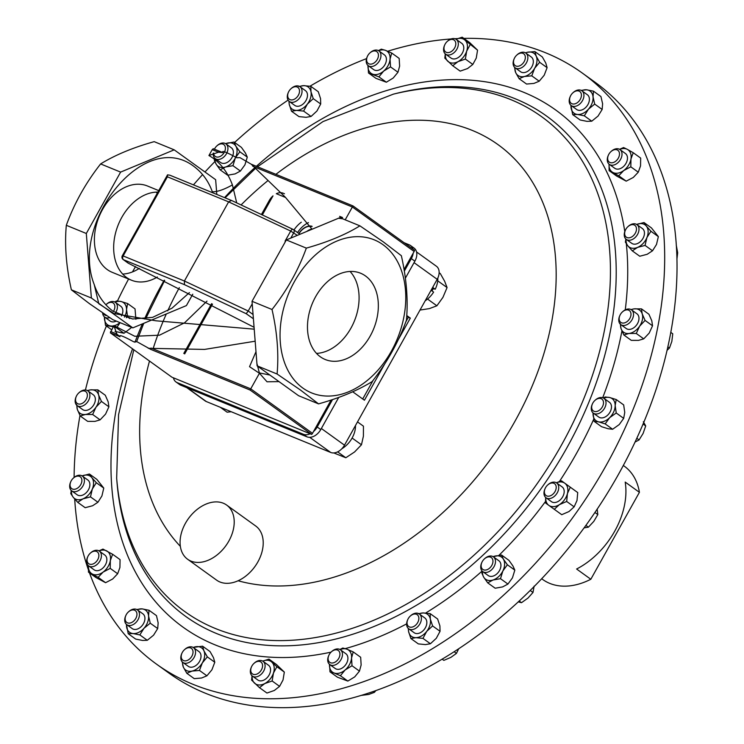 <?xml version="1.0" encoding="UTF-8"?>
<svg xmlns="http://www.w3.org/2000/svg" width="744" height="744" viewBox="0 0 744 744"><rect width="100%" height="100%" fill="white"/><g stroke="black" fill="none" stroke-linecap="round" stroke-linejoin="round"><path stroke-width="1.12" d="M365.49 275.959A46.621 33.192 112.3 0 0 360.57 273.215A46.621 33.192 112.3 0 0 313.801 300.195A46.621 33.192 112.3 0 0 320.32 356.776A46.621 33.192 112.3 0 0 325.249 359.519A46.621 33.192 112.3 0 0 372.019 332.54A46.621 33.192 112.3 0 0 365.49 275.959M157.895 192.101A46.621 33.192 112.3 0 0 117.524 226.669A46.621 33.192 112.3 0 0 126.508 277.456A46.621 33.192 112.3 0 0 131.428 280.19A46.621 33.192 112.3 0 0 157.384 277.019M158.732 190.613L147.498 186.009A46.621 33.192 112.3 0 0 100.719 212.989A46.621 33.192 112.3 0 0 107.248 269.57A46.621 33.192 112.3 0 0 112.177 272.313L131.428 280.19M541.697 578.758L542.748 579.511A69.815 48.332 -54.2 0 0 549.732 583.38A69.815 48.332 -54.2 0 0 590.82 579.26L639.412 492.314L625.192 482.075A69.815 48.332 125.8 0 1 576.609 569.011L590.82 579.26M89.503 572.899A364.235 252.151 -54.2 0 0 156.472 664.113A364.235 252.151 -54.2 0 0 192.919 684.285A364.235 252.151 -54.2 0 0 590.792 491.124A364.235 252.151 -54.2 0 0 582.264 73.033A364.235 252.151 -54.2 0 0 545.817 52.861A364.235 252.151 -54.2 0 0 463.828 38.372M302.845 388.052A82.705 58.878 112.3 0 0 391.335 351.252A82.705 58.878 112.3 0 0 382.974 244.683A82.705 58.878 112.3 0 0 294.484 281.483A82.705 58.878 112.3 0 0 302.845 388.052M306.333 248.115C298.4 269.998 286.961 290.458 272.025 309.495C277.205 332.317 278.888 353.819 277.094 374.018L300.464 390.033L318.553 403.88C339.803 397.928 357.669 390.498 372.121 381.598C387.057 362.57 398.496 342.11 406.429 320.227C408.242 300.269 406.559 278.768 401.36 255.703L383.272 241.856L359.901 225.841C345.644 234.658 327.788 242.079 306.333 248.115L286.338 239.94L339.906 217.657L359.901 225.841M174.189 149.832L154.194 141.648C132.934 147.6 115.078 155.031 100.617 163.931C85.69 182.95 74.26 203.4 66.318 225.302C64.495 245.26 66.188 266.761 71.377 289.825L89.466 303.673L112.837 319.688L132.832 327.872L91.373 298.009L86.313 233.486L120.612 172.106L174.189 149.832L215.648 179.695L216.802 194.407M212.645 192.705L212.319 191.785C208.599 181.35 202.498 172.915 193.998 166.47L193.942 166.423C144.113 128.256 69.666 222.475 94.2 284.487L98.785 303.701L113.906 313.559L156.008 320.803L254.216 329.164M255.992 351.698L249.528 366.68L258.698 372.781L269.886 375.041M285.612 241.223L285.064 241.14L290.699 231.059L228.631 201.866L184.4 281.009L184.447 284.654L123.458 259.693L128.442 263.283L254.076 327.286M128.442 263.283L127.801 262.827M122.323 255.75L167.549 174.831L167.391 176.802L123.16 255.945L122.323 255.75A2.911 2.911 0 0 0 123.169 259.535A2.911 2.018 -54.2 0 0 123.458 259.693A2.911 2.074 112.3 0 1 123.16 255.945L184.4 281.009L248.208 311.011L246.208 313.708L184.447 284.654M342.742 218.82L338.501 218.243M312.071 229.236L285.305 197.179L251.193 164.192L352.991 205.911L414.575 250.272A2.911 2.018 125.8 0 1 414.138 251.491L352.377 206.999L345.207 219.824M222.884 152.604L218.466 152.195L212.217 149.637L213.24 148.716L222.884 152.604C221.377 150.167 225.99 151.888 236.741 157.747L239.959 157.644L251.193 164.192M219.285 151.19A2.911 2.074 -67.7 0 0 218.466 152.195L208.925 155.543C219.527 161.578 227.357 171.371 232.407 184.912L236.713 202.889M212.319 191.785C217.341 191.896 224.037 189.599 232.407 184.912M338.771 658.347A7.301 5.05 125.8 0 1 330.782 662.839A7.301 5.05 125.8 0 1 328.885 655.25A7.301 5.05 125.8 0 1 329.285 654.469A7.301 5.05 125.8 0 1 331.294 651.902A7.301 5.05 125.8 0 1 338.529 650.684A7.301 5.05 125.8 0 1 338.771 658.347M331.294 651.902L331.685 651.549A9.105 6.305 125.8 0 1 340.408 649.782A9.105 6.305 125.8 0 1 341.003 659.593A9.105 6.305 125.8 0 1 329.759 664.559A9.105 6.305 125.8 0 1 328.671 655.724L328.885 655.25M340.408 649.782L345.858 653.716A9.105 6.305 125.8 0 1 346.453 663.527A9.105 6.305 125.8 0 1 335.219 668.493L329.759 664.559M367.778 55.605A7.301 5.05 125.8 0 1 369.796 53.038A7.301 5.05 125.8 0 1 377.031 51.82A7.301 5.05 125.8 0 1 377.264 59.492A7.301 5.05 125.8 0 1 369.284 63.975A7.301 5.05 125.8 0 1 367.387 56.386A7.301 5.05 125.8 0 1 367.778 55.605M369.796 53.038L370.177 52.684A9.105 6.305 125.8 0 1 378.901 50.918A9.105 6.305 125.8 0 1 379.496 60.729A9.105 6.305 125.8 0 1 368.261 65.695A9.105 6.305 125.8 0 1 367.173 56.86L367.387 56.386M378.901 50.918L384.36 54.851A9.105 6.305 125.8 0 1 384.955 64.663A9.105 6.305 125.8 0 1 373.711 69.629L368.261 65.695M492.946 561.692A7.301 5.05 125.8 0 1 486.632 569.848A7.301 5.05 125.8 0 1 481.145 565.263A7.301 5.05 125.8 0 1 481.907 562.315A7.301 5.05 125.8 0 1 484.316 558.976A7.301 5.05 125.8 0 1 490.287 557.051A7.301 5.05 125.8 0 1 492.946 561.692M484.316 558.976L484.697 558.623A9.105 6.305 125.8 0 1 493.421 556.856A9.105 6.305 125.8 0 1 495.467 562.008A9.105 6.305 125.8 0 1 490.621 570.601A9.105 6.305 125.8 0 1 482.782 571.625A9.105 6.305 125.8 0 1 480.736 566.472A9.105 6.305 125.8 0 1 481.694 562.789L481.907 562.315M493.421 556.856L498.88 560.781A9.105 6.305 125.8 0 1 500.917 565.942A9.105 6.305 125.8 0 1 496.071 574.535A9.105 6.305 125.8 0 1 488.231 575.558L482.782 571.625M214.421 149.2A7.301 5.05 125.8 0 1 216.783 145.973A7.301 5.05 125.8 0 1 222.754 144.048A7.301 5.05 125.8 0 1 225.404 148.698A7.301 5.05 125.8 0 1 219.48 156.724A7.301 5.05 125.8 0 1 213.602 153.069M216.783 145.973L217.164 145.619A9.105 6.305 125.8 0 1 225.888 143.852A9.105 6.305 125.8 0 1 227.924 149.014A9.105 6.305 125.8 0 1 223.079 157.607A9.105 6.305 125.8 0 1 215.239 158.63A9.105 6.305 125.8 0 1 213.203 153.469A9.105 6.305 125.8 0 1 213.221 153.218M225.888 143.852L231.338 147.786A9.105 6.305 125.8 0 1 233.383 152.939A9.105 6.305 125.8 0 1 228.538 161.532A9.105 6.305 125.8 0 1 220.698 162.564L215.239 158.63M77.283 403.471A7.301 5.05 125.8 0 1 76.325 396.32A7.301 5.05 125.8 0 1 78.734 392.981A7.301 5.05 125.8 0 1 85.634 391.502A7.301 5.05 125.8 0 1 85.653 400.309A7.301 5.05 125.8 0 1 77.283 403.471M78.734 392.981L79.115 392.627A9.105 6.305 125.8 0 1 87.727 390.777A9.105 6.305 125.8 0 1 87.839 390.86A9.105 6.305 125.8 0 1 87.69 401.853A9.105 6.305 125.8 0 1 77.311 405.713A9.105 6.305 125.8 0 1 77.199 405.638A9.105 6.305 125.8 0 1 76.111 396.803L76.325 396.32M93.177 394.711A9.105 6.305 125.8 0 1 93.298 394.785A9.105 6.305 125.8 0 1 93.149 405.778A9.105 6.305 125.8 0 1 82.761 409.646A9.105 6.305 125.8 0 1 82.649 409.563A9.105 6.305 125.8 0 1 82.538 409.479M629.257 310.49A7.301 5.05 125.8 0 1 629.275 319.297A7.301 5.05 125.8 0 1 620.914 322.459A7.301 5.05 125.8 0 1 619.947 315.317A7.301 5.05 125.8 0 1 622.356 311.969A7.301 5.05 125.8 0 1 629.257 310.49M622.356 311.969L622.747 311.615A9.105 6.305 125.8 0 1 631.358 309.774A9.105 6.305 125.8 0 1 631.47 309.848A9.105 6.305 125.8 0 1 631.321 320.841A9.105 6.305 125.8 0 1 620.942 324.7A9.105 6.305 125.8 0 1 620.822 324.626A9.105 6.305 125.8 0 1 619.733 315.791L619.947 315.317M636.808 313.698A9.105 6.305 125.8 0 1 636.92 313.773A9.105 6.305 125.8 0 1 636.771 324.765A9.105 6.305 125.8 0 1 626.392 328.634A9.105 6.305 125.8 0 1 626.281 328.55A9.105 6.305 125.8 0 1 626.169 328.467M633.386 224.707A7.301 5.05 125.8 0 1 635.767 232.268A7.301 5.05 125.8 0 1 627.741 237.782A7.301 5.05 125.8 0 1 625.434 230.091A7.301 5.05 125.8 0 1 627.843 226.743A7.301 5.05 125.8 0 1 633.386 224.707M627.843 226.743L628.224 226.39A9.105 6.305 125.8 0 1 635.153 223.851A9.105 6.305 125.8 0 1 636.948 224.623A9.105 6.305 125.8 0 1 637.496 234.518A9.105 6.305 125.8 0 1 628.103 240.163A9.105 6.305 125.8 0 1 626.299 239.401A9.105 6.305 125.8 0 1 625.211 230.566L625.434 230.091M636.948 224.623L642.398 228.548A9.105 6.305 125.8 0 1 642.946 238.443A9.105 6.305 125.8 0 1 633.553 244.097A9.105 6.305 125.8 0 1 631.758 243.325L626.299 239.401M73.154 489.245A7.301 5.05 125.8 0 1 70.847 481.554A7.301 5.05 125.8 0 1 73.256 478.206A7.301 5.05 125.8 0 1 78.808 476.169A7.301 5.05 125.8 0 1 81.18 483.73A7.301 5.05 125.8 0 1 73.154 489.245M73.256 478.206L73.637 477.853A9.105 6.305 125.8 0 1 80.566 475.314A9.105 6.305 125.8 0 1 82.361 476.086A9.105 6.305 125.8 0 1 82.91 485.981A9.105 6.305 125.8 0 1 73.517 491.635A9.105 6.305 125.8 0 1 71.722 490.863A9.105 6.305 125.8 0 1 70.634 482.028L70.847 481.554M82.361 476.086L87.82 480.01A9.105 6.305 125.8 0 1 88.359 489.915A9.105 6.305 125.8 0 1 78.966 495.56A9.105 6.305 125.8 0 1 77.171 494.788L71.722 490.863M189.199 659.324A7.301 5.05 125.8 0 1 182.615 660.012A7.301 5.05 125.8 0 1 181.982 653.111A7.301 5.05 125.8 0 1 184.391 649.772A7.301 5.05 125.8 0 1 185.042 649.224A7.301 5.05 125.8 0 1 192.659 650.005A7.301 5.05 125.8 0 1 189.199 659.324M184.391 649.772L184.772 649.419A9.105 6.305 125.8 0 1 185.582 648.731A9.105 6.305 125.8 0 1 193.505 647.652A9.105 6.305 125.8 0 1 190.771 661.342A9.105 6.305 125.8 0 1 182.857 662.43A9.105 6.305 125.8 0 1 181.768 653.595L181.982 653.111M193.505 647.652L198.955 651.577A9.105 6.305 125.8 0 1 196.23 665.276A9.105 6.305 125.8 0 1 188.306 666.354L182.857 662.43M517.35 54.628A7.301 5.05 125.8 0 1 524.966 55.409A7.301 5.05 125.8 0 1 521.507 64.737A7.301 5.05 125.8 0 1 514.922 65.416A7.301 5.05 125.8 0 1 514.29 58.525A7.301 5.05 125.8 0 1 516.699 55.177A7.301 5.05 125.8 0 1 517.35 54.628M516.699 55.177L517.08 54.824A9.105 6.305 125.8 0 1 517.889 54.135A9.105 6.305 125.8 0 1 525.813 53.056A9.105 6.305 125.8 0 1 523.079 66.746A9.105 6.305 125.8 0 1 515.164 67.834A9.105 6.305 125.8 0 1 514.076 58.999L514.29 58.525M525.813 53.056L531.263 56.981A9.105 6.305 125.8 0 1 528.538 70.68A9.105 6.305 125.8 0 1 520.614 71.759L515.164 67.834M602.77 400.039A7.301 5.05 125.8 0 1 600.436 409.377A7.301 5.05 125.8 0 1 592.401 409.925A7.301 5.05 125.8 0 1 592.447 403.825A7.301 5.05 125.8 0 1 594.865 400.477A7.301 5.05 125.8 0 1 602.77 400.039M594.865 400.477L595.246 400.123A9.105 6.305 125.8 0 1 603.97 398.356A9.105 6.305 125.8 0 1 605.123 399.575A9.105 6.305 125.8 0 1 603.021 410.372A9.105 6.305 125.8 0 1 593.321 413.134A9.105 6.305 125.8 0 1 592.178 411.916A9.105 6.305 125.8 0 1 592.233 404.299L592.447 403.825M603.97 398.356L609.42 402.281A9.105 6.305 125.8 0 1 610.573 403.499A9.105 6.305 125.8 0 1 608.471 414.296A9.105 6.305 125.8 0 1 598.781 417.059L593.321 413.134M106.652 315.577A7.301 5.05 125.8 0 1 103.769 313.922A7.301 5.05 125.8 0 1 103.518 313.466M105.871 304.826A7.301 5.05 125.8 0 1 106.234 304.473A7.301 5.05 125.8 0 1 114.148 304.026A7.301 5.05 125.8 0 1 113.358 311.485M109.712 317.623A9.105 6.305 125.8 0 1 104.699 317.13A9.105 6.305 125.8 0 1 103.546 315.912A9.105 6.305 125.8 0 1 102.644 312.871M106.234 304.473L106.615 304.119A9.105 6.305 125.8 0 1 115.339 302.352A9.105 6.305 125.8 0 1 116.492 303.561A9.105 6.305 125.8 0 1 115.497 312.899M115.339 302.352L120.798 306.277A9.105 6.305 125.8 0 1 121.942 307.495A9.105 6.305 125.8 0 1 121.449 315.986M91.726 564.315A7.301 5.05 125.8 0 1 87.829 556.596A7.301 5.05 125.8 0 1 90.238 553.248A7.301 5.05 125.8 0 1 94.209 551.192A7.301 5.05 125.8 0 1 98.747 556.893A7.301 5.05 125.8 0 1 91.726 564.315M90.238 553.248L90.619 552.894A9.105 6.305 125.8 0 1 95.576 550.327A9.105 6.305 125.8 0 1 99.352 551.127A9.105 6.305 125.8 0 1 100.477 559.879A9.105 6.305 125.8 0 1 92.47 566.705A9.105 6.305 125.8 0 1 88.703 565.905A9.105 6.305 125.8 0 1 87.615 557.07L87.829 556.596M99.352 551.127L104.802 555.052A9.105 6.305 125.8 0 1 105.927 563.803A9.105 6.305 125.8 0 1 97.929 570.629A9.105 6.305 125.8 0 1 94.153 569.83L88.703 565.905M614.823 149.646A7.301 5.05 125.8 0 1 619.361 155.347A7.301 5.05 125.8 0 1 612.331 162.769A7.301 5.05 125.8 0 1 608.443 155.05A7.301 5.05 125.8 0 1 610.852 151.702A7.301 5.05 125.8 0 1 614.823 149.646M610.852 151.702L611.233 151.348A9.105 6.305 125.8 0 1 616.19 148.781A9.105 6.305 125.8 0 1 619.966 149.581A9.105 6.305 125.8 0 1 621.082 158.333A9.105 6.305 125.8 0 1 613.084 165.159A9.105 6.305 125.8 0 1 609.317 164.359A9.105 6.305 125.8 0 1 608.229 155.524L608.443 155.05M619.966 149.581L625.416 153.506A9.105 6.305 125.8 0 1 626.541 162.257A9.105 6.305 125.8 0 1 618.534 169.083A9.105 6.305 125.8 0 1 614.767 168.284L609.317 164.359M575.075 91.382A7.301 5.05 125.8 0 1 581.408 94.758A7.301 5.05 125.8 0 1 575.94 103.481A7.301 5.05 125.8 0 1 570.499 102.635A7.301 5.05 125.8 0 1 570.369 96.274A7.301 5.05 125.8 0 1 572.778 92.926A7.301 5.05 125.8 0 1 575.075 91.382M572.778 92.926L573.159 92.572A9.105 6.305 125.8 0 1 576.023 90.638A9.105 6.305 125.8 0 1 581.892 90.805A9.105 6.305 125.8 0 1 583.454 98.385A9.105 6.305 125.8 0 1 577.111 105.741A9.105 6.305 125.8 0 1 571.243 105.583A9.105 6.305 125.8 0 1 570.155 96.748L570.369 96.274M581.892 90.805L587.341 94.73A9.105 6.305 125.8 0 1 588.913 102.309A9.105 6.305 125.8 0 1 582.561 109.675A9.105 6.305 125.8 0 1 576.693 109.508L571.243 105.583M131.474 622.579A7.301 5.05 125.8 0 1 126.043 621.733A7.301 5.05 125.8 0 1 125.903 615.372A7.301 5.05 125.8 0 1 128.312 612.024A7.301 5.05 125.8 0 1 130.609 610.48A7.301 5.05 125.8 0 1 136.942 613.856A7.301 5.05 125.8 0 1 131.474 622.579M128.312 612.024L128.703 611.67A9.105 6.305 125.8 0 1 131.558 609.736A9.105 6.305 125.8 0 1 137.426 609.903A9.105 6.305 125.8 0 1 138.998 617.483A9.105 6.305 125.8 0 1 132.646 624.839A9.105 6.305 125.8 0 1 126.778 624.681A9.105 6.305 125.8 0 1 125.69 615.846L125.903 615.372M137.426 609.903L142.876 613.828A9.105 6.305 125.8 0 1 144.448 621.407A9.105 6.305 125.8 0 1 138.096 628.773A9.105 6.305 125.8 0 1 132.227 628.606L126.778 624.681M260.214 671.581A7.301 5.05 125.8 0 1 252.746 674.083A7.301 5.05 125.8 0 1 251.518 666.782A7.301 5.05 125.8 0 1 253.109 664.299A7.301 5.05 125.8 0 1 253.937 663.434A7.301 5.05 125.8 0 1 261.665 662.737A7.301 5.05 125.8 0 1 260.214 671.581M253.937 663.434L254.318 663.081A9.105 6.305 125.8 0 1 263.041 661.314A9.105 6.305 125.8 0 1 262.158 673.246A9.105 6.305 125.8 0 1 252.393 676.091A9.105 6.305 125.8 0 1 251.305 667.256L251.518 666.782M263.041 661.314L268.491 665.238A9.105 6.305 125.8 0 1 267.608 677.179A9.105 6.305 125.8 0 1 257.852 680.016L252.393 676.091M446.335 42.371A7.301 5.05 125.8 0 1 447.163 41.515A7.301 5.05 125.8 0 1 454.891 40.818A7.301 5.05 125.8 0 1 453.44 49.662A7.301 5.05 125.8 0 1 445.972 52.164A7.301 5.05 125.8 0 1 444.754 44.854A7.301 5.05 125.8 0 1 446.335 42.371M447.163 41.515L447.544 41.162A9.105 6.305 125.8 0 1 456.267 39.395A9.105 6.305 125.8 0 1 455.384 51.327A9.105 6.305 125.8 0 1 445.628 54.172A9.105 6.305 125.8 0 1 444.54 45.338L444.754 44.854M456.267 39.395L461.726 43.319A9.105 6.305 125.8 0 1 460.834 55.261A9.105 6.305 125.8 0 1 451.078 58.097L445.628 54.172M288.049 93.251A7.301 5.05 125.8 0 1 288.458 92.172A7.301 5.05 125.8 0 1 290.867 88.834A7.301 5.05 125.8 0 1 297.507 87.188A7.301 5.05 125.8 0 1 299.144 93.419A7.301 5.05 125.8 0 1 291.546 99.947A7.301 5.05 125.8 0 1 288.049 93.251M290.867 88.834L291.257 88.48A9.105 6.305 125.8 0 1 299.981 86.713A9.105 6.305 125.8 0 1 301.58 94.2A9.105 6.305 125.8 0 1 289.332 101.482A9.105 6.305 125.8 0 1 287.733 93.995A9.105 6.305 125.8 0 1 288.244 92.647L288.458 92.172M299.981 86.713L305.431 90.638A9.105 6.305 125.8 0 1 307.03 98.124A9.105 6.305 125.8 0 1 294.782 105.415L289.332 101.482M418.5 620.701A7.301 5.05 125.8 0 1 410.893 627.239A7.301 5.05 125.8 0 1 407.405 620.543A7.301 5.05 125.8 0 1 407.814 619.464A7.301 5.05 125.8 0 1 410.223 616.116A7.301 5.05 125.8 0 1 416.863 614.479A7.301 5.05 125.8 0 1 418.5 620.701M410.223 616.116L410.604 615.762A9.105 6.305 125.8 0 1 419.337 613.995A9.105 6.305 125.8 0 1 420.937 621.491A9.105 6.305 125.8 0 1 408.689 628.773A9.105 6.305 125.8 0 1 407.089 621.287A9.105 6.305 125.8 0 1 407.6 619.938L407.814 619.464M419.337 613.995L424.787 617.929A9.105 6.305 125.8 0 1 426.386 625.416A9.105 6.305 125.8 0 1 414.138 632.707L408.689 628.773M547.565 485.097L547.956 484.744A9.105 6.305 125.8 0 1 556.679 482.977A9.105 6.305 125.8 0 1 558.567 485.99A9.105 6.305 125.8 0 1 554.838 495.913A9.105 6.305 125.8 0 1 546.031 497.755A9.105 6.305 125.8 0 1 544.143 494.741A9.105 6.305 125.8 0 1 544.943 488.92L545.157 488.445A7.301 5.05 125.8 0 1 547.565 485.097A7.301 5.05 125.8 0 1 556.075 486.092A7.301 5.05 125.8 0 1 551.564 495.206A7.301 5.05 125.8 0 1 544.515 493.114A7.301 5.05 125.8 0 1 545.157 488.445M556.679 482.977L562.129 486.901A9.105 6.305 125.8 0 1 564.017 489.915A9.105 6.305 125.8 0 1 560.288 499.847A9.105 6.305 125.8 0 1 551.481 501.679L546.031 497.755M186.214 521.944A33.387 23.111 -54.2 0 0 187.627 559.256A33.387 23.111 -54.2 0 0 228.073 542.376A33.387 23.111 -54.2 0 0 226.66 505.074A33.387 23.111 -54.2 0 0 186.214 521.944M187.627 559.256L216.634 580.153A33.387 23.111 -54.2 0 0 238.089 580.766A33.387 23.111 -54.2 0 0 257.08 563.273A33.387 23.111 -54.2 0 0 255.666 525.971L226.66 505.074M582.264 73.033L594.614 81.924A364.235 252.151 125.8 0 1 603.133 500.014A364.235 252.151 125.8 0 1 205.26 693.176A364.235 252.151 125.8 0 1 168.814 673.004L156.472 664.113M574.145 506.841L566.696 501.475L559.423 504.627A13.643 9.449 125.8 0 1 548.812 505.353L561.739 514.69L569.011 511.537L574.145 506.841L577.009 500.48L577.735 492.575L561.46 480.801L556.345 482.754M554.289 509.324L559.423 504.627A13.643 9.449 -54.2 0 0 567.421 493.579A13.643 9.449 -54.2 0 0 564.808 483.237A13.643 9.449 -54.2 0 0 556.41 482.8M545.78 497.55A13.643 9.449 -54.2 0 0 548.812 505.353L545.464 502.907L545.715 497.504M566.696 501.475L567.421 493.579L570.285 487.208L577.735 492.575M570.285 487.208L561.46 480.801M408.27 628.438L408.605 631.61A13.643 9.449 125.8 0 0 415.859 637.682L422.955 638.38L430.413 643.746L425.438 644.592L418.333 643.895L410.883 638.529L415.859 637.682A13.643 9.449 -54.2 0 0 426.712 631.386L432.608 625.937L440.057 631.303L439.909 625.918L437.63 618.999L430.172 613.633L423.066 612.944L418.1 613.781M430.413 643.746L436.3 638.287L440.057 631.303M422.955 638.38L426.712 631.386A13.643 9.449 -54.2 0 0 430.32 619.017L430.172 613.633M432.608 625.937L430.32 619.017A13.643 9.449 -54.2 0 0 423.066 612.944A13.643 9.449 -54.2 0 0 419.067 613.819M408.428 628.578A13.643 9.449 -54.2 0 0 408.605 631.61L410.883 638.529M298.744 86.499L303.719 85.653L310.825 86.35L318.274 91.717L320.552 98.627L320.701 104.011L316.944 111.005L311.057 116.455L306.082 117.301L298.976 116.613L291.527 111.237L296.503 110.4L303.608 111.089L311.057 116.455M288.923 101.147L289.249 104.327L291.527 111.237M303.608 111.089L307.365 104.095L313.252 98.645L320.701 104.011M313.252 98.645L310.973 91.726L310.825 86.35M289.081 101.286A13.643 9.449 -54.2 0 0 289.249 104.327A13.643 9.449 -54.2 0 0 296.503 110.4A13.643 9.449 -54.2 0 0 307.365 104.095A13.643 9.449 -54.2 0 0 310.973 91.726A13.643 9.449 125.8 0 0 303.719 85.653A13.643 9.449 -54.2 0 0 299.711 86.527M469.65 42.566L477.555 50.164L465.093 40.232A13.643 9.449 -54.2 0 0 455.998 39.218L462.201 37.2L469.65 42.566M462.201 37.2L465.093 40.232A13.643 9.449 125.8 0 1 466.674 51.169L470.106 44.798M445.247 53.866L444.828 58.153L452.733 65.751L460.183 71.126L467.567 68.55L472.821 64.44L476.262 58.069L477.555 50.164M452.733 65.751L457.988 61.65L465.372 59.074L472.821 64.44M465.372 59.074L466.674 51.169A13.643 9.449 -54.2 0 1 457.988 61.65A13.643 9.449 -54.2 0 1 447.711 61.185A13.643 9.449 -54.2 0 1 445.368 53.968M252.021 675.784L251.593 680.081L259.498 687.679L266.957 693.045L274.341 690.469L279.595 686.359L283.027 679.988L284.329 672.083L276.424 664.485L268.975 659.119L262.753 661.118A13.643 9.449 -54.2 0 1 271.858 662.151L268.975 659.119M259.498 687.679L264.752 683.569L272.146 680.993L279.595 686.359M272.146 680.993L273.448 673.088L276.88 666.717L284.329 672.083M276.88 666.717L271.858 662.151A13.643 9.449 -54.2 0 1 273.448 673.088A13.643 9.449 -54.2 0 1 264.752 683.569A13.643 9.449 -54.2 0 1 254.485 683.113A13.643 9.449 125.8 0 1 252.142 675.896M126.461 624.43L128.219 633.711L135.668 639.077L142.55 640.454L147.293 640.286L153.562 635.19L157.7 628.559L158.147 622.868L156.472 615.632L149.014 610.266L142.141 608.89L136.71 609.485M128.219 633.711L132.971 633.544L139.844 634.92L147.293 640.286M139.844 634.92L143.983 628.289L150.242 623.193L157.7 628.559M150.242 623.193L148.567 615.958L149.014 610.266M126.527 624.476A13.643 9.449 125.8 0 0 126.545 626.476A13.643 9.449 -54.2 0 0 132.971 633.544A13.643 9.449 -54.2 0 0 143.983 628.289A13.643 9.449 -54.2 0 0 148.567 615.958A13.643 9.449 -54.2 0 0 142.141 608.89A13.643 9.449 -54.2 0 0 137.156 609.727M570.927 105.332L572.685 114.613L577.428 114.446L584.31 115.822L588.448 109.191A13.643 9.449 125.8 0 0 593.033 96.86L593.48 91.168L600.929 96.534L602.612 103.769L602.156 109.461L594.707 104.095L593.033 96.86A13.643 9.449 -54.2 0 0 586.607 89.791L581.176 90.387M572.685 114.613L580.134 119.979L587.016 121.356L591.759 121.188L598.027 116.092L602.156 109.461M593.48 91.168L586.607 89.791A13.643 9.449 -54.2 0 0 581.622 90.629M584.31 115.822L591.759 121.188M570.983 105.378A13.643 9.449 -54.2 0 0 571.011 107.378A13.643 9.449 -54.2 0 0 577.428 114.446A13.643 9.449 -54.2 0 0 588.448 109.191L594.707 104.095M630.819 166.833L623.723 170.543A13.643 9.449 -54.2 0 1 612.851 172.431A13.643 9.449 -54.2 0 1 609.057 164.154L609.094 170.618L618.757 175.789L623.723 170.543A13.643 9.449 125.8 0 0 630.959 159.011L633.228 152.715L640.677 158.081L640.538 165.912L638.268 172.199L630.819 166.833L630.959 159.011A13.643 9.449 -54.2 0 0 627.332 149.358L623.565 147.544L619.557 149.321M609.094 170.618L616.544 175.984L626.206 181.155L633.302 177.444L638.268 172.199M633.228 152.715L627.332 149.358A13.643 9.449 -54.2 0 0 619.696 149.405M618.757 175.789L626.206 181.155M88.434 565.691L88.48 572.164L95.93 577.53L105.592 582.701L112.688 578.99L117.654 573.745L119.923 567.458L120.063 559.628L112.614 554.261L102.951 549.091L98.943 550.867M88.48 572.164L98.143 577.335L105.592 582.701M98.143 577.335L103.109 572.09L110.205 568.379L117.654 573.745M110.205 568.379L110.345 560.558L112.614 554.261M88.452 565.7A13.643 9.449 -54.2 0 0 92.247 573.977A13.643 9.449 -54.2 0 0 103.109 572.09A13.643 9.449 -54.2 0 0 110.345 560.558A13.643 9.449 -54.2 0 0 106.718 550.904A13.643 9.449 -54.2 0 0 99.082 550.951M114.743 301.99L116.529 300.985L120.993 301.497L127.596 303.543L135.045 308.909L135.882 319.297M104.43 316.916L105.481 325.333L111.572 329.722M115.041 331.433L123.997 333.256L131.697 327.407M113.981 326.997L116.548 327.89L123.997 333.256M105.481 325.333L113.228 326.756M126.331 317.697L127.605 316.991L129.735 318.525M116.548 327.89L120.082 322.654M127.605 316.991L126.536 309.495L127.596 303.543M104.439 316.925A13.643 9.449 -54.2 0 0 104.411 317.837A13.643 9.449 -54.2 0 0 109.954 325.844A13.643 9.449 -54.2 0 0 113.748 325.826M115.069 302.166A13.643 9.449 125.8 0 1 120.993 301.497A13.643 9.449 -54.2 0 1 126.536 309.495A13.643 9.449 -54.2 0 1 124.443 317.111M113.897 325.788A13.643 9.449 -54.2 0 0 119.979 322.608M116.269 321.092A9.105 6.305 125.8 0 1 110.149 321.055L104.699 317.13M623.686 418.37L619.222 424.582L612.628 429.26L605.179 423.894L609.643 417.682A13.643 9.449 -54.2 0 0 615.167 405.508L616.227 399.547L623.677 404.913L624.746 412.409L623.686 418.37L616.237 412.994L609.643 417.682A13.643 9.449 125.8 0 1 598.576 421.848L605.179 423.894M594.112 421.337L598.576 421.848A13.643 9.449 -54.2 0 1 593.033 413.841A13.643 9.449 -54.2 0 1 593.07 412.939L594.112 421.337L601.561 426.703L608.164 428.749L612.628 429.26M616.237 412.994L615.167 405.508A13.643 9.449 -54.2 0 0 609.624 397.501L605.151 396.989L603.375 397.993M616.227 399.547L609.624 397.501A13.643 9.449 -54.2 0 0 603.7 398.18M514.532 67.285L515.676 72.577L519.117 78.687L524.381 76.502L531.765 75.841L534.638 68.299A13.643 9.449 125.8 0 0 536.21 56.172L534.889 51.587L542.339 56.963L545.789 63.073L547.1 67.657L539.651 62.291L536.21 56.172A13.643 9.449 -54.2 0 0 527.505 52.247L525.469 52.833M519.117 78.687L526.566 84.053L533.96 83.402L539.214 81.208L544.227 75.2L547.1 67.657M534.889 51.587L527.505 52.247A13.643 9.449 -54.2 0 0 525.543 52.88M531.765 75.841L539.214 81.208M514.913 67.63A13.643 9.449 -54.2 0 0 515.676 72.577A13.643 9.449 -54.2 0 0 524.381 76.502A13.643 9.449 -54.2 0 0 534.638 68.299L539.651 62.291M182.224 661.872L183.368 667.163L186.809 673.283L194.258 678.649L201.652 677.998L206.906 675.803L211.919 669.795L214.793 662.253L213.482 657.668L210.031 651.549L202.582 646.183L193.161 647.429M186.809 673.283L192.073 671.088L199.457 670.437L206.906 675.803M199.457 670.437L202.331 662.895L207.344 656.887L214.793 662.253M207.344 656.887L203.903 650.768L202.582 646.183M182.606 662.225A13.643 9.449 125.8 0 0 183.368 667.163A13.643 9.449 -54.2 0 0 192.073 671.088A13.643 9.449 -54.2 0 0 202.331 662.895A13.643 9.449 -54.2 0 0 203.903 650.768A13.643 9.449 -54.2 0 0 195.198 646.843A13.643 9.449 -54.2 0 0 193.235 647.475M71.461 490.659A13.643 9.449 -54.2 0 0 73.191 497.206L70.801 493.616L71.266 490.491M77.72 502.33L83.03 498.843A13.643 9.449 -54.2 0 1 73.191 497.206L77.72 502.33L85.169 507.696L92.609 505.743L97.929 502.246L101.919 495.941L103.769 488.092L96.85 479.378L89.401 474.012L81.952 475.965M90.48 496.88L92.33 489.031A13.643 9.449 -54.2 0 1 83.03 498.843L90.48 496.88L97.929 502.246M96.32 482.716L91.791 477.592A13.643 9.449 -54.2 0 1 92.33 489.031L96.32 482.716L103.769 488.092M82.091 475.909A13.643 9.449 -54.2 0 1 91.791 477.592L89.401 474.012M658.356 236.62L656.496 244.469L652.516 250.784L645.057 245.418L646.917 237.569A13.643 9.449 -54.2 0 0 646.378 226.13L643.988 222.54L651.437 227.915L658.356 236.62L650.907 231.254L646.917 237.569A13.643 9.449 125.8 0 1 637.617 247.38L645.057 245.418M625.853 239.029L625.388 242.153L627.778 245.743L632.298 250.868L639.756 256.234L647.196 254.281L652.516 250.784M650.907 231.254L646.378 226.13A13.643 9.449 -54.2 0 0 636.678 224.446M643.988 222.54L636.539 224.502M632.298 250.868L637.617 247.38A13.643 9.449 -54.2 0 1 627.778 245.743A13.643 9.449 -54.2 0 1 626.048 239.196M652.534 325.798L649.196 333.089L643.727 338.855L636.278 333.479L639.617 326.188A13.643 9.449 -54.2 0 0 642.212 313.884L641.468 308.872L648.926 314.247L651.791 320.785L652.534 325.798L645.085 320.422L639.617 326.188A13.643 9.449 125.8 0 1 629.006 333.47L636.278 333.479M620.245 323.445L620.989 328.448L623.863 334.995L631.312 340.361L638.585 340.371L643.727 338.855M645.085 320.422L642.212 313.884A13.643 9.449 -54.2 0 0 634.195 308.862L631.005 309.56M641.468 308.872L634.195 308.862A13.643 9.449 -54.2 0 0 631.2 309.671M623.863 334.995L629.006 333.47A13.643 9.449 -54.2 0 1 620.989 328.448A13.643 9.449 -54.2 0 1 620.57 324.431M76.623 404.448L77.357 409.46L80.231 415.998L87.68 421.364L94.962 421.383L100.096 419.858L105.574 414.101L108.903 406.801L108.168 401.797L105.295 395.25L97.845 389.884L90.573 389.875L87.383 390.563M80.231 415.998L85.374 414.482L92.647 414.492L100.096 419.858M92.647 414.492L95.985 407.201L101.454 401.435L108.903 406.801M101.454 401.435L98.58 394.887L97.845 389.884M76.939 405.434A13.643 9.449 -54.2 0 0 77.357 409.46A13.643 9.449 -54.2 0 0 85.374 414.482A13.643 9.449 -54.2 0 0 95.985 407.201A13.643 9.449 -54.2 0 0 98.58 394.887A13.643 9.449 -54.2 0 0 90.573 389.875A13.643 9.449 125.8 0 0 87.569 390.674M232.946 165.689L235.327 157.96L239.847 151.767L235.848 146.131A13.643 9.449 125.8 0 0 226.529 143.341A13.643 9.449 -54.2 0 0 225.618 143.676L233.979 142.02L241.428 147.386L245.427 153.032L247.296 157.142L244.916 164.861L240.396 171.055L235.085 173.91L227.636 175.221L220.187 169.855L225.506 167.009L232.946 165.689L240.396 171.055M214.709 158.174L214.328 160.109L216.188 164.219L220.187 169.855M239.847 151.767L247.296 157.142M214.988 158.435A13.643 9.449 -54.2 0 0 216.188 164.219A13.643 9.449 -54.2 0 0 225.506 167.009A13.643 9.449 -54.2 0 0 235.327 157.96A13.643 9.449 -54.2 0 0 235.848 146.131L233.979 142.02M482.242 571.178L481.861 573.103L483.73 577.214A13.643 9.449 125.8 0 0 493.04 580.004L500.489 578.683L507.938 584.059L502.619 586.904L495.179 588.225L487.729 582.859L493.04 580.004A13.643 9.449 -54.2 0 0 502.87 570.955L507.38 564.77L514.829 570.136L512.969 566.026L508.97 560.381L501.512 555.015L493.142 556.661A13.643 9.449 -54.2 0 1 494.072 556.335A13.643 9.449 -54.2 0 1 503.381 559.125L501.512 555.015M507.938 584.059L512.449 577.865L514.829 570.136M500.489 578.683L502.87 570.955A13.643 9.449 -54.2 0 0 503.381 559.125L507.38 564.77M482.521 571.429A13.643 9.449 -54.2 0 0 483.73 577.214L487.729 582.859M378.417 50.62L381.3 49.16L385.439 50.332L391.716 53.038L399.165 58.404L399.63 66.095L397.966 72.252L393.223 78.008L386.35 82.221L375.934 78.343L368.485 72.977L378.901 76.855L386.35 82.221M368.02 65.277L368.485 72.977M378.901 76.855L383.644 71.108L390.516 66.886L397.966 72.252M390.516 66.886L390.051 59.195L391.716 53.038M368.001 65.5A13.643 9.449 -54.2 0 0 372.623 74.149A13.643 9.449 -54.2 0 0 383.644 71.108A13.643 9.449 -54.2 0 0 390.051 59.195A13.643 9.449 125.8 0 0 385.439 50.332A13.643 9.449 -54.2 0 0 378.631 50.741M329.508 664.364A13.643 9.449 125.8 0 0 334.13 673.013L340.399 675.719L347.848 681.086L337.441 677.207L329.992 671.841L334.13 673.013A13.643 9.449 -54.2 0 0 345.142 669.963L352.014 665.75L359.464 671.116L361.138 664.959L360.673 657.268L353.214 651.902L346.946 649.196L342.807 648.024L339.915 649.475M347.848 681.086L354.73 676.873L359.464 671.116M340.399 675.719L345.142 669.963A13.643 9.449 -54.2 0 0 351.549 658.059L353.214 651.902M352.014 665.75L351.549 658.059A13.643 9.449 -54.2 0 0 346.946 649.196A13.643 9.449 -54.2 0 0 340.138 649.605M329.527 664.141L329.992 671.841M256.903 363.398L259.451 373.256L250.737 388.852L312.508 433.343L331.108 400.049M259.451 373.256L267.012 381.784L278.991 381.607M94.2 284.487C97.752 295.47 104.03 304.389 113.014 311.234L132.609 318.99L152.567 317.372L171.966 308.193L189.413 292.625M206.999 301.134L184.596 322.784L159.504 335.181L134.766 336.269L113.888 325.584L116.836 334.047L119.979 336.725L110.335 332.838L171.92 377.199L310.164 433.78A12.146 8.407 125.8 0 1 303.44 434.291L177.174 382.611A12.146 8.407 125.8 0 1 175.965 381.942A12.146 8.407 125.8 0 1 173.426 377.812M312.508 433.343A2.911 2.018 125.8 0 1 311.671 434.394L250.086 390.033L150.641 349.336L137.026 341.756L133.78 341.84C123.104 336.009 118.51 334.307 119.979 336.725M148.288 348.313L204.526 349.42L255.164 341.208M261.432 214.514L269.272 200.48A12.146 8.407 125.8 0 1 273.011 195.867L262.353 214.942M212.505 304.129L184.679 353.912M113.888 325.584L110.335 332.838M212.217 149.637L208.925 155.543M404.076 269.495L414.138 251.491M285.38 197.393L276.322 193.691A12.146 8.407 125.8 0 1 283.046 193.18L284.478 193.766M311.671 434.394L310.164 433.78M250.086 390.033L250.737 388.852L151.097 348.062A2.911 2.074 -67.7 0 0 150.641 349.336M116.38 335.312A2.911 2.074 -67.7 0 1 116.836 334.047L110.586 331.489M352.991 205.911L352.377 206.999L252.728 166.219A2.911 2.074 -67.7 0 1 253.546 165.205M192.77 294.206L186.409 305.589L132.832 327.872M167.549 174.831L169.883 175.203L231.496 200.471L228.631 201.866L167.391 176.802M318.553 403.88L298.558 395.696L257.099 365.834L252.03 301.311L286.338 239.94M253.406 318.785L246.208 313.708M100.617 163.931L120.612 172.106M66.318 225.302L86.313 233.486M71.377 289.825L91.373 298.009M297.302 235.374L290.699 231.059A2.911 1.479 -64.8 0 1 293.089 229.403A2.911 1.479 -64.8 0 1 293.257 229.515A2.911 2.018 -54.2 0 1 293.555 229.673L299.944 234.276M277.094 374.018L257.099 365.834M272.025 309.495L252.03 301.311M252.235 303.812L248.208 311.011L253.072 314.517M122.695 274.08A46.621 33.192 112.3 0 0 139.379 268.361M157.235 193.273A46.621 33.192 112.3 0 0 156.231 192.129M285.631 241.196L285.064 241.14M338.734 397.417L320.766 429.558A12.146 8.407 125.8 0 1 307.002 436.849L180.736 385.169A12.146 8.407 125.8 0 1 179.518 384.499L175.965 381.942M332.54 399.575L317.214 426.991A12.146 8.407 125.8 0 1 313.475 431.604M413.171 253.23A12.146 8.407 125.8 0 1 411.32 258.614L404.345 271.095M404.094 242.721L409.312 244.86A12.146 8.407 125.8 0 1 410.53 245.529L414.083 248.096A12.146 8.407 125.8 0 1 414.873 261.172L405.387 278.154M410.53 245.529A12.146 8.407 125.8 0 1 412.92 249.082M339.645 216.346L342.575 217.546M183.777 353.447L211.612 303.645M431.074 290.272L433.613 292.094A21.102 14.61 125.8 0 1 425.196 300.79M437.835 278.042A21.102 14.61 125.8 0 1 435.221 289.23L432.683 287.398M432.152 288.347L435.221 289.23M432.004 290.941L433.278 288.663M427.53 299.051L436.886 305.793L429.372 308.611L419.951 310.062M437.723 280.832L447.07 287.565L442.931 297.368L436.886 305.793M439.137 272.75L440.327 273.606L444.652 281.269L447.07 287.565M355.493 425.503A21.102 14.61 125.8 0 1 341.84 448.762M337.637 451.868L345.811 457.755L333.786 452.938M352.107 438.03L361.463 444.773L354.59 451.952L345.811 457.755M357.511 421.904L363.453 426.191L363.407 436.161L361.463 444.773M220.298 407.275L227.115 412.185L231.217 411.739M298.883 233.514A12.434 8.603 125.8 0 1 312.034 226.269M297.553 232.556A21.102 14.61 125.8 0 1 308.453 222.605M293.992 229.998A21.102 14.61 125.8 0 1 301.311 222.205M306.826 231.412A12.146 8.407 125.8 0 1 312.08 228.966M312.062 226.576A12.146 8.407 -54.2 0 0 299.051 233.635M352.721 391.781L364.439 400.226L384.704 363.965M398.273 339.683L410.325 318.107L406.763 315.54M405.833 321.817L408.354 317.307L410.325 318.107M362.709 398.979L373.2 380.212M408.354 317.307L406.726 316.135M416.556 251.946L436.403 266.24A12.146 8.407 125.8 0 1 437.193 279.316L344.5 445.172A12.146 8.407 125.8 0 1 330.727 452.464L206.358 401.565A12.146 8.407 125.8 0 1 205.139 400.895L186.725 387.624M457.476 38.586A364.235 252.151 -54.2 0 0 454.872 38.716M451.05 38.967A364.235 252.151 -54.2 0 0 387.708 51.234M366.541 58.609A364.235 252.151 -54.2 0 0 309.978 86.211M288.077 100.105A364.235 252.151 -54.2 0 0 234.602 142.467M214.839 161.606A364.235 252.151 -54.2 0 0 204.963 172.004M202.61 174.561A364.235 252.151 -54.2 0 0 193.468 184.856M135.538 266.529A364.235 252.151 -54.2 0 0 132.488 271.913M128.591 279.028A364.235 252.151 -54.2 0 0 117.468 300.976M106.392 325.984A364.235 252.151 -54.2 0 0 85.421 390.005M79.989 415.533A364.235 252.151 -54.2 0 0 74.112 477.443M74.698 499.01A364.235 252.151 -54.2 0 0 88.313 569.532M670.753 332.345L672.762 333.786L671.832 341.422L669.479 348.025L667.015 350.368M667.814 346.825L669.479 348.025M458.648 648.852L456.453 653.381L450.864 657.389L443.852 660.374L442.196 659.175M454.193 651.753L456.453 653.381M597.162 509.017L597.813 514.56L593.814 521.377L588.383 527.18L584.096 527.877M585.909 525.394L588.383 527.18M594.94 512.486L597.813 514.56M643.346 421.709L645.699 425.931L643.104 433.445L639.077 439.927L635.023 442.076M636.78 438.281L639.077 439.927M643.039 424.015L645.699 425.931M676.268 245.204L677.682 252.765L676.901 259.284M534.136 586.114L532.983 592.475L527.952 598.102L521.498 602.696L518.308 601.887M519.21 601.04L521.498 602.696M530.221 590.485L532.983 592.475M375.822 690.655L374.418 692.329L368.792 694.44L361.51 695.37M373.321 691.539L374.418 692.329M639.412 492.314A69.815 48.332 -54.2 0 0 624.356 466.218L623.314 465.465M316.507 353.4A46.621 33.192 112.3 0 0 354.367 321.055A46.621 33.192 112.3 0 0 350.052 271.448M215.332 628.475A305.049 211.175 -54.2 0 0 561.385 445.21A305.049 211.175 -54.2 0 0 510.877 99.65A305.049 211.175 -54.2 0 0 393.353 94.153L396.71 93.326A308.444 213.519 -54.2 0 1 515.546 98.887A308.444 213.519 -54.2 0 1 566.612 448.288A308.444 213.519 -54.2 0 1 216.709 633.59A308.444 213.519 -54.2 0 1 116.948 481.675L116.669 478.234A305.049 211.175 -54.2 0 0 215.332 628.475M238.089 580.766A256.885 177.835 -54.2 0 0 520.01 411.916A256.885 177.835 -54.2 0 0 472.338 130.442A256.885 177.835 -54.2 0 0 275.875 174.347M624.793 231.644A318.711 220.624 -54.2 0 0 523.757 92.321A318.711 220.624 -54.2 0 0 256.317 166.34M254.234 168.2A318.711 220.624 -54.2 0 0 224.576 197.588M164.238 280.209A318.711 220.624 -54.2 0 0 144.531 318.999M142.383 323.9A318.711 220.624 -54.2 0 0 134.943 342.287M132.534 348.824A318.711 220.624 -54.2 0 0 214.979 644.825A318.711 220.624 -54.2 0 0 331.071 652.125M290.802 238.08L293.741 232.816A2.911 2.018 -54.2 0 0 293.555 229.673A2.911 2.911 0 0 0 293.089 229.403L231.282 200.341M180.736 385.169L177.174 382.611M307.002 436.849L303.44 434.291M320.766 429.558L317.214 426.991M414.873 261.172L411.32 258.614M187.376 387.884L206.358 401.565M321.362 428.498L344.5 445.172M330.727 452.464L309.718 437.333M437.193 279.316L414.055 262.651M345.253 648.61A318.711 220.624 -54.2 0 0 406.633 623.881M425.661 613.037A318.711 220.624 -54.2 0 0 482.131 571.057M499.001 555.275A318.711 220.624 -54.2 0 0 545.454 501.558M559.451 481.461A318.711 220.624 -54.2 0 0 593.666 419.346M602.705 397.724A318.711 220.624 -54.2 0 0 621.928 330.978M625.267 309.848A318.711 220.624 -54.2 0 0 626.336 243.781M267.366 181.08A256.885 177.835 -54.2 0 0 241.084 204.944M179.332 287.658A256.885 177.835 -54.2 0 0 167.716 310.862M166.321 313.949A256.885 177.835 -54.2 0 0 153.394 347.848M149.498 361.045A256.885 177.835 -54.2 0 0 180.364 546.366M77.199 405.638L82.649 409.563M631.47 309.848L636.92 313.773M620.822 324.626L626.281 328.55M87.839 390.86L93.298 394.785M123.169 259.535L128.108 263.097M393.353 94.153L322.998 121.57L257.424 166.796M254.904 168.981L225.097 197.802M164.666 280.414L145.647 318.851M143.75 323.333L136.636 341.663M133.827 349.764L118.575 414.65L116.669 478.234"/></g></svg>
